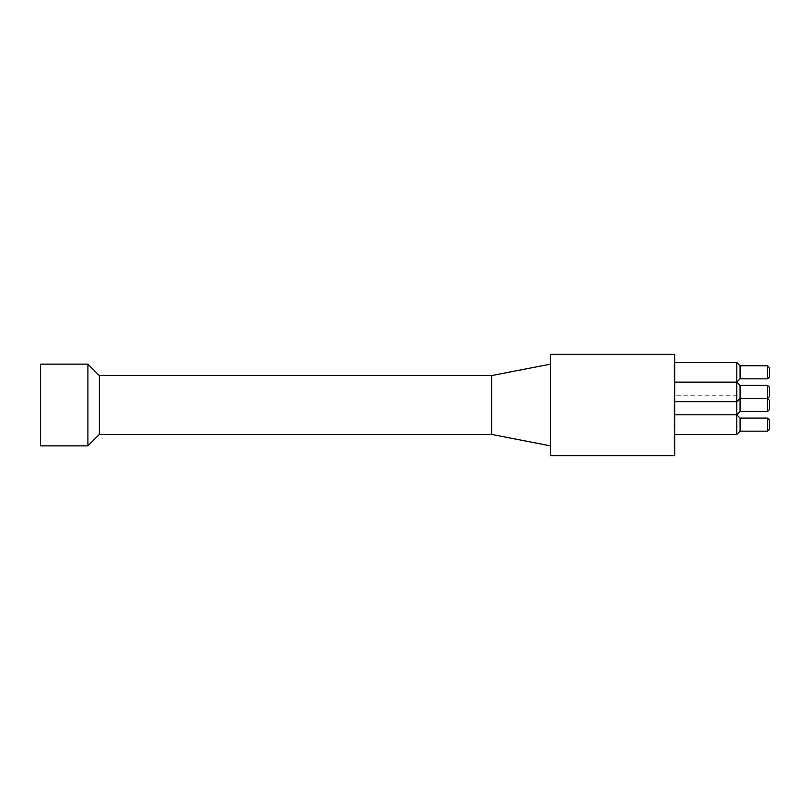 <?xml version="1.0" encoding="UTF-8"?>
<svg xmlns="http://www.w3.org/2000/svg" width="810" height="810" viewBox="0 0 810 810"><rect width="100%" height="100%" fill="white"/><g stroke="black" fill="none" stroke-linecap="round" stroke-linejoin="round"><path stroke-width="0.61" stroke-dasharray="4.05 3.04" d="M674.042 440.508L674.042 435.223L674.042 440.508L674.7 440.508L674.042 440.964M674.7 440.964L674.042 440.245M674.7 440.245L674.7 435.962L674.042 435.962M674.7 435.962L674.042 435.223M674.7 435.223L674.7 440.508M674.7 433.785L674.7 447.383L674.7 433.785L674.042 433.785L674.042 447.383L674.042 433.785M674.7 442.412L674.042 442.412M674.7 441.501L674.042 441.501M674.7 445.875L674.042 445.875M674.7 445.52L674.042 445.52L674.7 445.52M674.7 447.201L674.042 447.201M674.7 447.383L674.042 447.383M674.7 434.98L674.042 434.98M674.7 397.599L674.7 410.953L674.7 397.599L674.042 397.599L674.042 410.953L674.042 397.599M674.7 406.002L674.042 406.002M674.7 405.931L674.042 405.931M674.7 409.414L674.042 409.414L674.7 409.414M674.7 410.953L674.042 410.953L674.7 410.953M674.7 404.21L674.042 404.21M674.7 404.534L674.042 404.534M674.7 403.927L674.042 403.927M674.7 399.907L674.042 399.907M674.7 399.117L674.042 399.117M674.7 399.502L674.042 399.502M674.7 400.201L674.042 400.201L674.7 400.201M674.7 398.348L674.042 398.348M674.042 417.12L674.042 430.242L674.042 417.12L674.7 417.12L674.7 418.456L674.7 417.12L674.042 417.12M674.7 428.419L674.7 418.456L674.042 418.456L674.7 418.456L674.7 428.419L674.042 428.419M674.7 430.242L674.042 430.242L674.7 430.242M674.7 427.224L674.042 427.224L674.7 427.224M674.7 418.456L674.042 418.456L674.7 418.456M674.7 409.354L674.7 420.856L674.7 407.501L674.042 407.501L674.042 420.856L674.042 407.501L674.7 407.501L674.7 409.354L674.042 409.354M674.7 409.02L674.042 409.02L674.7 409.02M674.7 412.411L674.042 412.411M674.7 414.639L674.042 414.639M674.7 420.856L674.042 420.856M674.7 420.066L674.042 420.066M674.7 418.203L674.042 418.203L674.7 418.203M674.7 418.922L674.042 418.922M674.7 419.337L674.042 419.337M674.7 378.999L674.7 366.889L674.7 378.999L674.042 378.999L674.042 366.889L674.042 378.999M674.7 374.979L674.042 374.979L674.7 374.979M674.7 373.531L674.042 373.531L674.7 373.531M674.7 369.137L674.042 369.137M674.7 368.398L674.042 368.398M674.7 369.542L674.042 369.542L674.7 369.542M674.7 367.689L674.042 367.689M674.7 366.889L674.042 366.889M674.7 373.461L674.042 373.461M674.7 374.301L674.042 374.301M674.7 374.433L674.042 374.433M674.7 379.768L674.042 379.768M674.7 380.518L674.042 380.518M674.7 379.708L674.042 379.708M674.7 377.855L674.042 377.855L674.7 377.855M674.7 378.584L674.042 378.584L674.7 378.594M674.042 372.094L674.042 366.981L674.042 372.094L674.7 372.094L674.7 366.981L674.042 366.981L674.042 374.159L674.042 365.573L674.042 366.981L674.7 366.981L674.7 372.094M674.7 365.573L674.042 365.573L674.042 361.078L674.042 365.573L674.7 365.573L674.7 374.159L674.7 365.573L674.042 365.573L674.7 365.573L674.7 361.078L674.7 365.573M674.7 366.981L674.042 366.981L674.7 366.981M674.7 374.159L674.042 374.159L674.7 374.159M674.7 367.416L674.042 367.416M674.7 361.078L674.042 361.078L674.7 361.078M674.7 372.306L674.7 382.117L674.7 372.306M674.7 405L674.7 395.189L674.7 405M674.7 391.929L674.7 382.117L674.7 391.929M674.7 424.612L674.7 434.423L674.7 424.612M674.7 354.334L674.7 455.666M769.5 367.73L769.5 376.883M767.536 378.847L767.536 365.776M740.077 365.776L740.077 378.847M769.5 387.352L769.5 396.505L769.5 387.352L769.5 396.505L767.536 398.459L767.536 385.388L767.536 398.459L767.536 385.388L769.5 387.352M767.536 385.388L740.077 385.388L740.077 411.541M769.5 400.423L769.5 409.576M767.536 411.541L767.536 398.459L740.077 398.459L767.536 398.459M769.5 424.612L769.5 420.036L769.5 424.612M767.536 424.612L767.536 431.153L767.536 424.612M740.077 424.612L740.077 418.071L740.077 424.612M769.5 420.036L769.5 429.189L767.536 431.153L767.536 418.071L769.5 420.036M767.536 418.071L740.077 418.071L740.077 431.153L767.536 431.153M740.077 431.153L736.806 434.423L736.806 362.505M736.806 391.929L736.806 382.117L736.806 391.929M87.905 445.865L87.905 364.135M99.347 434.423L99.347 375.577M40.5 445.865L40.5 364.135M491.63 434.423L491.63 375.577M550.476 405L550.476 445.865L550.476 405M550.476 354.334L550.476 455.666M674.7 439.415L674.042 439.415M674.7 438.23L674.042 438.23M674.7 441.642L674.042 441.642M674.7 438.301L674.042 438.301M674.7 445.277L674.042 445.277M674.7 439.81L674.042 439.81M674.7 435.021L674.042 435.021M674.7 405.192L674.042 405.192M674.7 402.033L674.042 402.033M674.7 402.043L674.042 402.043M674.7 398.884L674.042 398.884M674.7 417.261L674.042 417.261M674.7 418.81L674.042 418.81M674.7 417.16L674.042 417.16M674.7 412.503L674.042 412.503M674.7 377.176L674.042 377.176M674.7 373.066L674.042 373.066M674.7 371.172L674.042 371.172M674.7 368.094L674.042 368.094M674.7 371.041L674.042 371.041M674.7 377.359L674.042 377.359M674.7 401.73L736.806 401.73L740.077 398.459L736.806 395.189L674.7 395.189M736.806 414.811L674.7 414.811L736.806 414.811L740.077 418.071M736.806 382.117L674.7 382.117L736.806 382.117L740.077 385.388M674.7 434.423L736.806 434.423"/><path stroke-width="1.21" d="M674.7 405L674.7 354.334L550.476 354.334L550.476 455.666L674.7 455.666L674.7 405M769.5 372.306L769.5 367.73L767.536 365.776L767.536 378.847L769.5 376.883L769.5 372.306M767.536 378.847L740.077 378.847L740.077 365.776L767.536 365.776M769.5 391.929L769.5 387.352L767.536 385.388L767.536 411.541L769.5 409.576L769.5 400.423L767.536 398.459L769.5 396.505L769.5 391.929M767.536 411.541L740.077 411.541L740.077 385.388L767.536 385.388M769.5 424.612L769.5 420.036L767.536 418.071L767.536 431.153L769.5 429.189L769.5 424.612M767.536 431.153L740.077 431.153L740.077 418.071L767.536 418.071M740.077 365.776L736.806 362.505L736.806 434.423L740.077 431.153M87.905 364.135L87.905 445.865L40.5 445.865L40.5 364.135L87.905 364.135L99.347 375.577L99.347 434.423L87.905 445.865M99.347 375.577L491.63 375.577L491.63 434.423L99.347 434.423M674.7 401.73L736.806 401.73L740.077 398.459L767.536 398.459M740.077 418.071L736.806 414.811L674.7 414.811M674.7 434.423L736.806 434.423M740.077 411.541L736.806 414.811M740.077 385.388L736.806 382.117L674.7 382.117M740.077 378.847L736.806 382.117M674.7 362.505L736.806 362.505M491.63 434.423L550.476 445.865M491.63 375.577L550.476 364.135"/></g></svg>

